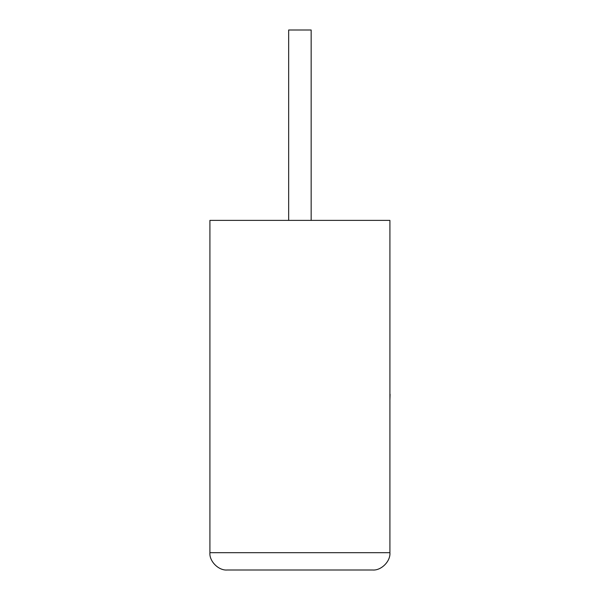 <?xml version="1.0" encoding="UTF-8"?>
<svg xmlns="http://www.w3.org/2000/svg" width="600" height="600" viewBox="0 0 600 600"><rect width="100%" height="100%" fill="white"/><g stroke="black" fill="none" stroke-linecap="round" stroke-linejoin="round"><path stroke-width="0.9" d="M311.16 220.388L311.16 30L288.66 30L288.66 220.388M372.608 570C381.173 570.773 390.69 561.255 389.91 552.69L389.91 220.388L209.91 220.388L209.91 552.69L389.91 552.69C390.69 561.255 381.173 570.773 372.608 570L227.22 570C218.655 570.773 209.138 561.255 209.91 552.69C209.138 561.255 218.655 570.773 227.22 570M389.91 394.29L389.91 370.822M390.09 394.29L389.91 399.9"/></g></svg>
